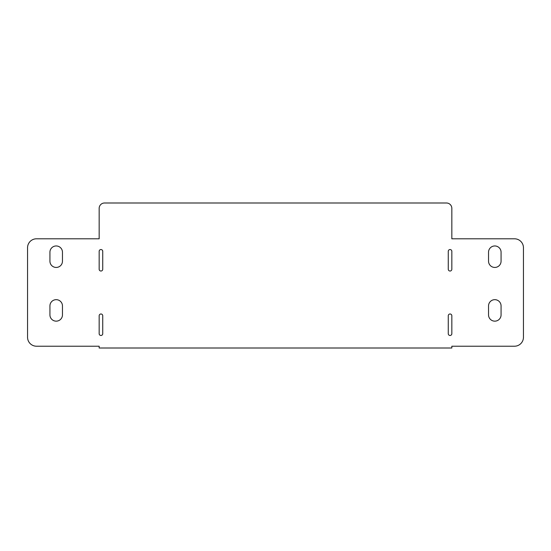 <?xml version="1.0" encoding="UTF-8"?>
<svg xmlns="http://www.w3.org/2000/svg" width="551" height="551" viewBox="0 0 551 551"><rect width="100%" height="100%" fill="white"/><g stroke="black" fill="none" stroke-linecap="round" stroke-linejoin="round"><path stroke-width="0.83" d="M488.537 252.227A6.268 6.268 0 0 1 494.805 245.96A6.268 6.268 0 0 1 501.073 252.227L501.073 261.181A6.268 6.268 0 0 1 494.805 267.442A6.268 6.268 0 0 1 488.537 261.181L488.537 252.227M62.463 261.181A6.268 6.268 0 0 1 56.195 267.442A6.268 6.268 0 0 1 49.927 261.181L49.927 252.227A6.268 6.268 0 0 1 56.195 245.96A6.268 6.268 0 0 1 62.463 252.227L62.463 261.181M102.741 269.232A1.791 1.791 0 0 1 100.95 271.023A1.791 1.791 0 0 1 99.159 269.232L99.159 251.332A1.791 1.791 0 0 1 100.95 249.541A1.791 1.791 0 0 1 102.741 251.332L102.741 269.232M448.259 251.332A1.791 1.791 0 0 1 450.05 249.541A1.791 1.791 0 0 1 451.841 251.332L451.841 269.232A1.791 1.791 0 0 1 450.05 271.023A1.791 1.791 0 0 1 448.259 269.232L448.259 251.332M448.259 315.778A1.791 1.791 0 0 1 450.05 313.987A1.791 1.791 0 0 1 451.841 315.778L451.841 333.686A1.791 1.791 0 0 1 450.05 335.476A1.791 1.791 0 0 1 448.259 333.686L448.259 315.778M62.463 314.883A6.268 6.268 0 0 1 56.195 321.15A6.268 6.268 0 0 1 49.927 314.883L49.927 305.936A6.268 6.268 0 0 1 56.195 299.668A6.268 6.268 0 0 1 62.463 305.936L62.463 314.883M102.741 333.686A1.791 1.791 0 0 1 100.95 335.476A1.791 1.791 0 0 1 99.159 333.686L99.159 315.778A1.791 1.791 0 0 1 100.95 313.987A1.791 1.791 0 0 1 102.741 315.778L102.741 333.686M501.073 314.883A6.268 6.268 0 0 1 494.805 321.15A6.268 6.268 0 0 1 488.537 314.883L488.537 305.936A6.268 6.268 0 0 1 494.805 299.668A6.268 6.268 0 0 1 501.073 305.936L501.073 314.883M99.159 238.797L99.159 208.368A5.372 5.372 0 0 1 104.532 202.995L446.468 202.995A5.372 5.372 0 0 1 451.841 208.368L451.841 238.797L514.496 238.797A8.954 8.954 0 0 1 523.45 247.75L523.45 337.267A8.954 8.954 0 0 1 514.496 346.214L451.841 346.214L451.841 348.005L99.159 348.005L99.159 346.214L36.504 346.214A8.954 8.954 0 0 1 27.55 337.267L27.55 247.75A8.954 8.954 0 0 1 36.504 238.797L99.159 238.797"/></g></svg>
